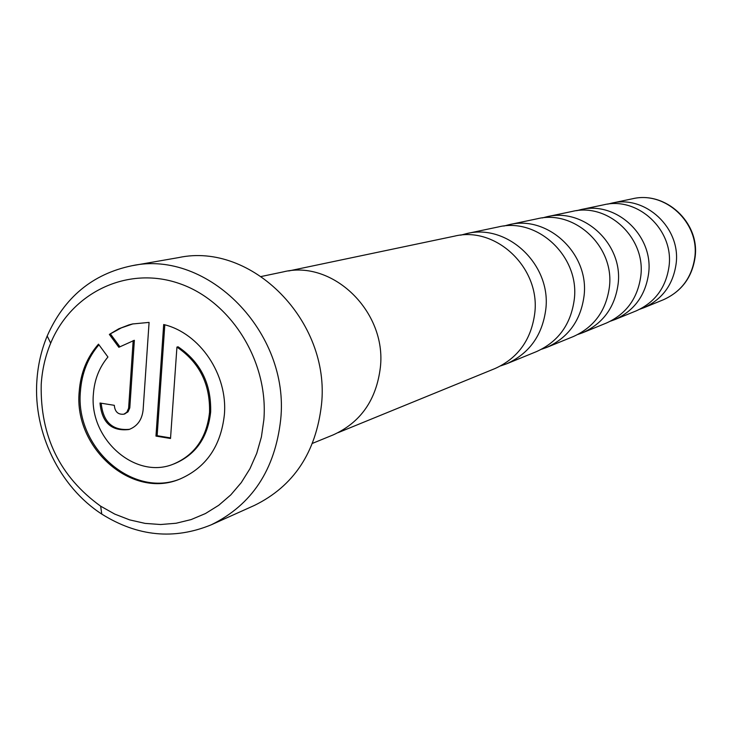 <?xml version="1.0" encoding="UTF-8"?>
<svg xmlns="http://www.w3.org/2000/svg" width="732" height="732" viewBox="0 0 732 732"><rect width="100%" height="100%" fill="white"/><g stroke="black" fill="none" stroke-linecap="round" stroke-linejoin="round"><path stroke-width="1.1" d="M460.666 235.182L466.696 233.581C507.569 223.379 551.388 264.801 545.807 309.243C542.357 335.348 529.3 353.538 506.617 363.813L500.725 365.872M503.826 226.06L509.179 224.66C547.994 214.998 589.434 253.958 584.063 295.856C580.76 320.47 568.334 337.644 546.804 347.389L541.588 349.237M542.256 217.944L547.042 216.709C583.99 207.531 623.298 244.314 618.128 283.934C614.944 307.211 603.104 323.489 582.617 332.758L577.96 334.423M576.688 210.679L580.998 209.581C616.234 200.833 653.621 235.667 648.644 273.246C645.578 295.335 634.278 310.798 614.724 319.637L610.552 321.147M607.716 204.137L611.613 203.157C645.304 194.804 680.934 227.881 676.139 263.621C673.184 284.629 662.369 299.361 643.693 307.806L639.914 309.178M211.319 524.78L254.48 505.391C293.623 486.176 315.968 452.55 321.504 404.54C330.672 321.165 251.726 241.697 178.535 257.609L131.916 265.743C207.778 249.191 290.028 332.447 280.685 419.601C275.022 469.788 251.9 504.842 211.319 524.78C174.088 540.06 137.57 536.501 101.766 514.084C59.631 486.862 33.333 432.74 36.856 381.088C37.854 365.241 41.294 350.207 47.187 335.997C64.279 297.366 92.525 273.951 131.916 265.743M263.868 419.701C268.607 361.132 230.672 300.751 178.919 283.385C127.231 265.57 71.516 292.599 50.682 343.171C45.283 356.164 42.127 369.925 41.212 384.428C40.114 436.226 59.923 476.807 100.65 506.178L114.787 514.111L129.692 519.894L145.064 523.389L160.637 524.524L176.083 523.252L191.116 519.583L205.436 513.553L218.74 505.281L230.763 494.914L241.249 482.635L249.969 468.681L256.74 453.337L261.416 436.894L263.868 419.701M79.193 391.748C73.621 448.213 132.254 499.727 180.154 478.938C206.122 467.547 220.863 446.154 224.367 414.779C228.018 374.683 199.836 333.042 163.684 324.523L155.971 436.098L170.519 438.486L176.934 347.087C199.415 362.386 210.285 384.163 209.535 412.418C206.689 437.882 194.666 455.103 173.457 464.088C135.274 480.018 88.947 438.916 93.394 393.999C94.446 379.652 99.296 367.327 107.933 357.006L98.481 344.159C86.98 357.271 80.547 373.128 79.193 391.748M98.921 344.754C87.904 357.719 81.737 373.274 80.419 391.4C74.902 447.536 132.922 498.904 180.722 478.719M176.934 347.087L178.077 346.794C200.541 362.065 211.402 383.815 210.651 412.052C207.806 437.48 195.792 454.682 174.6 463.658L174.024 463.868M312.5 443.354L333.216 434.89C360.702 422.41 376.422 399.864 380.384 367.254C386.752 311.686 332.758 259.43 283.257 271.883L261.351 276.476M288.683 270.968L454.462 236.152C495.93 225.795 540.426 267.93 534.781 313.104C531.304 339.639 518.055 358.122 495.042 368.535L338.23 432.612M466.696 233.581L498.327 226.938C537.672 217.139 579.726 256.731 574.3 299.278C570.951 324.267 558.36 341.707 536.538 351.589L506.617 363.813M509.179 224.66L537.343 218.749C574.776 209.444 614.624 246.785 609.408 286.981C606.188 310.606 594.201 327.113 573.44 336.51L546.804 347.389M547.042 216.709L572.278 211.411C607.963 202.554 645.834 237.891 640.811 275.991C637.718 298.382 626.272 314.055 606.489 323.004L582.617 332.758M580.998 209.581L603.735 204.804C637.828 196.359 673.916 229.885 669.066 266.1C666.093 287.383 655.149 302.298 636.245 310.853L614.724 319.637M133.041 323.846L121.32 327.89L109.352 334.414L118.84 347.288L134.368 340.298L129.793 407.898L128.018 411.869L124.467 413.964M101.19 403.213C103.175 422.19 112.636 430.883 129.564 429.309M110.569 334.131L119.801 346.657M164.81 324.825L157.133 435.705L170.565 437.91M133.178 340.581L128.612 408.264L126.828 412.244L123.882 414.184C118.09 414.779 114.906 411.823 114.311 405.318L100.01 403.03C101.849 422.675 111.502 431.505 128.978 429.519C137.314 426.335 142.026 419.802 143.115 409.92L149.081 322.4L132.446 323.983L128.924 324.898L118.749 328.814L109.352 334.414M157.133 435.705L155.971 436.098M695.135 256.905C692.28 277.154 681.702 291.428 663.393 299.754C681.483 291.583 691.96 277.355 694.833 257.078C699.508 222.592 665.068 190.704 632.439 198.784C665.544 190.732 699.719 222.482 695.153 256.703M129.866 407.248L128.676 407.614M50.682 343.171L47.187 335.997M173.457 464.088L174.6 463.658M611.613 203.157L632.439 198.784M643.693 307.806L663.393 299.754M123.882 414.184L125.071 413.809M100.65 506.178L101.766 514.084"/></g></svg>

